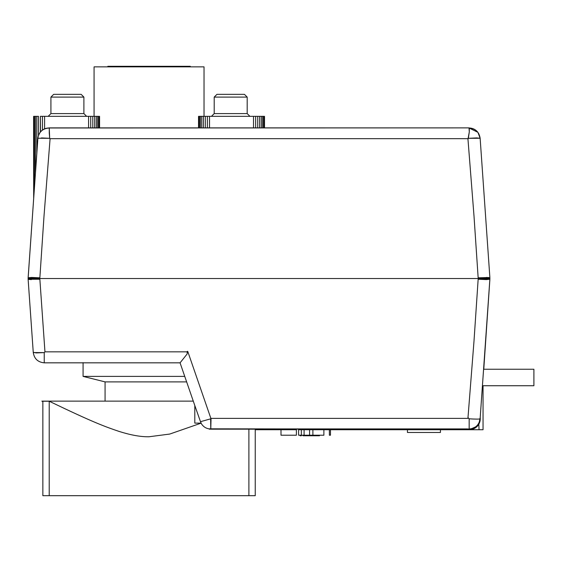 <?xml version="1.0" encoding="UTF-8"?>
<svg xmlns="http://www.w3.org/2000/svg" width="562" height="562" viewBox="0 0 562 562"><rect width="100%" height="100%" fill="white"/><g stroke="black" fill="none" stroke-linecap="round" stroke-linejoin="round"><path stroke-width="0.84" d="M330.477 435.213L329.381 435.213L329.381 429.719L330.477 429.719L330.477 435.213L330.477 429.719L329.381 429.719L329.381 435.213L330.477 435.213M296.392 429.719L281 429.719L281 435.213L296.392 435.213L296.392 429.719L296.392 435.213L281 435.213L281 429.719L296.392 429.719M214.199 113.594L211.453 116.341L214.199 113.594L230.694 113.594L214.199 113.594L214.199 97.1L214.199 113.594M249.935 116.341L247.189 113.594L230.694 113.594L247.189 113.594L247.189 97.1L214.199 97.1L247.189 97.1L244.442 94.346L216.953 94.346L214.199 97.1L216.953 94.346L244.442 94.346L247.189 97.1L247.189 113.594L249.935 116.341M107.82 66.309L107.82 66.857L107.82 66.309L149.049 66.309L107.82 66.309M190.286 66.857L190.286 66.309L149.049 66.309L190.286 66.309L190.286 66.857M204.027 66.857L204.027 116.341L204.027 66.857L149.049 66.857L204.027 66.857M94.072 116.341L94.072 66.857L149.049 66.857L94.072 66.857L94.072 116.341M184.743 376.385L83.078 376.385L105.073 381.886L186.64 381.886L105.073 381.886L105.073 401.127L105.073 381.886L83.078 376.385L184.743 376.385M193.033 401.127L193.033 400.411L193.033 401.127M193.279 401.127L41.848 401.127L42.852 401.654L41.848 401.127L193.279 401.127L193.033 400.418M42.852 401.233L49.21 401.233C93.081 422.371 105.129 426.706 119.116 431.433C130.925 435.157 140.9 436.934 149.049 436.758L169.759 434.054L201.048 423.172L169.759 434.054L149.049 436.758C140.9 436.934 130.925 435.157 119.116 431.433C105.129 426.706 93.081 422.371 49.21 401.233L42.852 401.233L42.852 495.691L42.852 401.233M440.439 432.466L440.439 429.164L440.439 432.466L423.945 432.466L440.439 432.466M407.45 429.164L407.45 432.466L423.945 432.466L407.45 432.466L407.45 429.164M83.078 362.645L83.078 376.385L83.078 362.645M469.298 429.719L465.87 429.164L469.298 429.719L330.477 429.719L469.298 429.719C472.572 429.649 475.312 428.42 477.531 426.01C479.653 423.523 480.545 420.65 480.215 417.397L489.888 279.293L478.157 279.237L473.984 341.31L467.928 418.381L210.869 418.381L187.715 351.313L187.244 351.475L187.624 352.564L187.181 352.564L187.624 352.564L187.244 351.475L187.715 351.313L210.869 418.381L467.928 418.381L473.984 341.31L478.157 279.237L486.383 279.609L489.867 279.237L480.215 417.397C480.545 420.65 479.653 423.523 477.531 426.01C475.312 428.42 472.572 429.649 469.298 429.719L477.531 426.01L469.298 429.719L479.035 429.719L469.298 429.719M281 429.719L255.246 429.719L281 429.719M533.9 369.241L483.573 369.241L533.9 369.241L533.9 377.488L533.9 369.241M478.824 424.219L479.035 429.719L483.046 429.719L483.046 385.736L533.9 385.736L533.9 377.488L533.9 385.736L482.421 385.736L483.046 385.736L483.046 429.719L479.035 429.719L478.824 424.219L480.229 417.489M201.013 423.116C203.163 426.867 206.395 428.841 210.715 429.031C206.395 428.841 203.163 426.867 201.013 423.116M209.31 428.827L210.771 428.925L210.659 418.838L211.052 418.381L210.771 428.925L467.703 428.925L209.31 429.164L467.703 429.164L209.31 428.827M200.508 421.683L201.14 423.116L200.508 421.683L210.659 418.838L200.493 421.69L194.796 405.49L200.493 421.69M28.128 279.3L39.86 279.237L44.953 351.84L44.236 352.606L44.236 362.827L44.595 362.827L44.236 362.834C37.794 362.195 34.134 358.675 33.249 352.269L36.123 352.922L44.3 352.599L44.953 351.84L187.181 351.84L187.181 353.927L180.079 362.834L187.181 353.927L187.181 351.84L44.953 351.84L39.86 279.237L28.128 279.293L33.263 352.529M180.065 362.834L194.796 405.504L180.065 362.834M44.236 362.834L180.079 362.834L44.236 362.834L44.595 362.827L44.236 362.827L44.236 352.606L33.27 352.571C34.282 358.816 37.935 362.237 44.236 362.827C37.935 362.237 34.282 358.816 33.27 352.571L33.249 352.269C34.134 358.675 37.794 362.195 44.236 362.834L44.595 362.827M467.991 417.545L469.115 418.802C475.41 419.203 479.077 419.217 480.11 418.852C479.084 419.217 475.438 419.203 469.165 418.809L467.991 417.545M50.917 97.1L50.917 113.594L83.9 113.594L83.9 97.1L50.917 97.1L83.9 97.1L81.153 94.346L53.664 94.346L50.917 97.1L53.664 94.346L81.153 94.346L83.9 97.1L83.9 113.594L50.917 113.594L48.17 116.341L50.917 113.594L50.917 97.1M86.653 116.341L83.9 113.594L86.653 116.341M483.77 369.241L489.811 280.396M48.191 128.038L48.852 128.017C42.564 128.607 38.911 132.021 37.886 138.245L28.128 277.761L39.157 277.761L39.094 278.527L478.922 278.527L478.859 277.761L478.157 277.811L473.991 215.836L478.157 277.811L489.888 277.761L480.138 138.245L477.89 132.316L469.024 127.981L469.298 131.951L467.963 139.158L468.336 138.308L476.604 137.929L468.336 138.308L469.298 131.951L469.298 127.981C472.832 128.115 475.698 129.569 477.897 132.33C475.698 129.569 472.832 128.115 469.298 127.981M478.585 133.342L480.138 138.245L468.336 138.308L480.138 138.245C479.133 132.077 475.515 128.67 469.298 128.017C475.515 128.67 479.133 132.077 480.138 138.245L476.604 137.929M488.743 277.502L478.157 277.811L478.859 277.761L478.859 279.286L478.157 279.237L478.859 279.286L478.922 278.141L478.922 278.527L39.094 278.527L39.157 277.761L39.86 277.811L44.026 215.836L39.86 277.811L31.634 277.445L28.149 277.818L37.886 138.245L49.688 138.308L50.053 139.158L49.688 138.308L37.886 138.245L49.688 138.308L49.266 133.152L49.681 138.308L41.412 137.929M49.266 133.152L49.266 127.981L469.024 127.883L48.992 127.883L469.024 127.883L49.266 127.981L49.681 138.301M40.513 131.845L40.387 116.341L40.387 131.993L42.445 130.054L42.445 116.341L99.572 116.341L99.572 127.883L99.572 116.341L99.362 127.883L99.362 116.341L98.736 116.341L98.736 127.883L98.736 116.341L97.718 116.341L97.718 127.883L97.718 116.341L96.348 116.341L96.348 127.883L96.348 116.341L94.683 116.341L94.683 127.883L94.683 116.341L92.786 116.341L92.786 127.883L92.786 116.341L90.721 116.341L90.721 127.883L90.721 116.341L88.578 116.341L88.578 127.883L88.578 116.341L44.595 116.341L44.595 128.853L44.595 116.341L42.445 116.341L42.445 130.054L44.595 128.853L42.593 129.955M40.12 132.33C42.368 129.52 45.283 128.066 48.88 127.981L48.88 127.981C45.283 128.066 42.368 129.52 40.12 132.33M28.156 277.761L33.572 278.141L28.156 277.761L28.1 278.527L28.156 277.761M33.601 278.141L39.157 278.527L33.608 278.914L38.357 278.478L28.1 278.527L33.608 278.914L28.1 278.527L38.357 278.478L33.601 278.141L28.1 278.527L28.156 279.286L33.572 278.907L28.156 279.286L28.1 278.527L33.601 278.141M39.094 278.141L39.094 278.914L39.094 278.141M37.886 138.245C38.911 132.021 42.564 128.607 48.852 128.017M473.991 215.836L467.928 138.674L50.088 138.674L44.026 215.836L50.088 138.674L467.928 138.674L473.991 215.836M489.916 278.527L484.423 278.914L489.916 278.527L478.972 278.527L484.423 278.914L478.859 278.527L484.423 278.141L489.916 278.527L489.867 277.761L484.444 278.141L489.867 277.761L489.916 278.527L484.423 278.141L478.972 278.527L489.916 278.527L489.867 279.286L489.916 278.527M484.444 278.907L489.867 279.286L484.444 278.907M480.138 138.245L489.888 277.761L486.383 277.445M28.128 277.761L31.634 277.445M31.374 279.609L28.156 279.349M39.157 279.286L39.094 278.527L39.157 279.286L39.86 279.237L39.157 279.286M33.678 198.808L33.601 116.341L33.678 198.808M33.811 196.883L33.601 116.341L33.811 196.883M34.437 187.933L34.437 116.341L33.811 116.341L34.437 116.341L34.437 187.933M35.448 173.405L35.448 116.341L34.437 116.341L35.448 116.341L35.448 173.405M36.818 153.847L36.818 116.341L35.448 116.341L36.818 116.341L36.818 153.847M38.483 135.393L38.483 116.341L36.818 116.341L38.483 116.341L38.483 135.393M40.387 116.341L42.445 116.341L40.387 116.341M467.703 429.01L469.165 429.01L469.165 418.809L469.165 429.01C475.417 428.427 479.063 425.041 480.11 418.852C479.063 425.041 475.417 428.427 469.165 429.01L467.703 429.01M187.715 351.313L187.244 351.475L187.715 351.313M36.123 352.922L44.3 352.599L36.123 352.922M194.796 423.116L194.796 405.49L194.796 423.116L201.14 423.116L194.796 423.116M329.381 429.719L323.881 429.719L329.381 429.719M287.54 429.719L287.54 429.164L287.54 429.719M469.165 418.809C475.438 419.203 479.084 419.217 480.11 418.852C479.077 419.217 475.41 419.203 469.115 418.802L469.165 418.809M305.96 429.164L305.96 429.719L305.96 429.164M301.906 429.164L301.906 429.719L301.906 429.164M295.717 429.164L295.717 429.719L295.717 429.164M42.852 495.691L49.21 495.691L49.21 401.233L49.21 495.691L255.246 495.691L255.246 429.164L255.246 495.691L248.896 495.691L248.896 429.164L248.896 495.691L42.852 495.691M198.534 116.341L264.505 116.341L198.534 116.341L198.534 127.883L198.534 116.341M198.744 127.883L198.744 116.341L198.744 127.883M199.37 127.883L199.37 116.341L199.37 127.883M200.388 127.883L200.388 116.341L200.388 127.883M201.751 127.883L201.751 116.341L201.751 127.883M203.416 127.883L203.416 116.341L203.416 127.883M205.32 127.883L205.32 116.341L205.32 127.883M207.385 127.883L207.385 116.341L207.385 127.883M209.528 127.883L209.528 116.341L209.528 127.883M253.511 127.883L253.511 116.341L253.511 127.883M255.654 127.883L255.654 116.341L255.654 127.883M257.719 127.883L257.719 116.341L257.719 127.883M259.623 127.883L259.623 116.341L259.623 127.883M261.288 127.883L261.288 116.341L261.288 127.883M262.651 127.883L262.651 116.341L262.651 127.883M263.669 127.883L263.669 116.341L263.669 127.883M264.295 127.883L264.295 116.341L264.295 127.883M264.505 127.883L264.505 116.341L264.505 127.883M304.091 429.719L323.881 429.719L323.881 435.213L304.091 435.213L312.886 435.213L312.886 429.719L309.592 429.719L309.592 435.213L309.592 429.719L301.344 429.719L301.344 435.213L304.091 435.213L298.591 435.213L301.344 435.213L301.344 429.719L304.091 429.719L304.091 435.213M312.886 429.719L312.886 435.213L323.881 435.213L323.881 429.719L312.886 429.719M312.886 435.213L312.886 435.761L319.483 435.761L319.483 435.213L319.483 435.761L312.886 435.761L312.886 435.213M309.592 435.213L309.592 435.761L312.886 435.761L309.592 435.761L309.592 435.213M302.988 435.213L302.988 435.761L309.592 435.761L302.988 435.761L302.988 435.213M298.591 429.719L301.344 429.719L298.591 429.719L298.591 435.213M300.789 435.761L300.789 435.213L300.789 435.761L300.241 435.761L301.344 435.761L300.789 435.761M300.241 435.213L300.241 435.761L300.241 435.213M301.344 435.213L301.344 435.761L301.344 435.213M33.263 352.55L28.128 279.293"/></g></svg>
